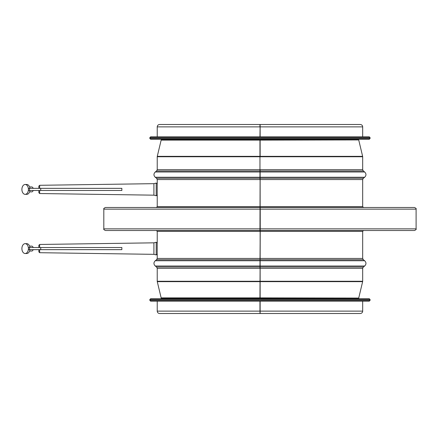 <?xml version="1.0" encoding="UTF-8"?>
<svg xmlns="http://www.w3.org/2000/svg" width="438" height="438" viewBox="0 0 438 438"><rect width="100%" height="100%" fill="white"/><g stroke="black" fill="none" stroke-linecap="round" stroke-linejoin="round"><path stroke-width="0.66" d="M260.128 311.122L260.134 313.509L260.128 308.987L259.958 313.509L159.613 313.509C158.167 313.367 157.373 312.573 157.231 311.122L259.958 311.122L259.958 301.18M260.128 297.884L358.738 298.07L260.128 298.07L260.128 298.716L260.134 281.262L259.958 298.716M260.139 266.994L363.337 266.994L362.68 268.308L260.134 268.308L260.134 281.262L260.134 258.447L259.958 298.07L161.173 298.07L161.173 298.716M362.078 230.503L363.502 230.503L362.68 231.33L260.134 231.33L260.134 258.447L260.227 228.86L259.958 268.308L157.231 268.308L157.231 281.262L362.68 281.262L362.68 268.308M260.227 209.14L260.227 228.86L260.134 206.67L260.227 209.14L416.1 209.14C416.516 208.74 415.969 208.192 414.457 207.497L260.227 207.497M260.139 178.239L363.337 178.239L362.68 179.553L260.134 179.553L260.134 206.67L260.134 169.692L259.958 231.33L157.231 231.33L156.41 230.503M260.134 156.738L260.128 139.93L260.134 156.738L362.68 156.738L362.637 156.355L260.134 156.355M260.134 124.491L360.299 124.491C361.772 124.66 362.565 125.454 362.68 126.878L260.134 126.878L260.134 136.82L260.134 124.491L259.958 136.82M260.128 139.284L260.128 139.93L260.128 139.284M259.958 124.491L259.958 126.878L157.231 126.878C157.373 125.427 158.167 124.633 159.613 124.491L360.299 124.491M259.958 139.284L259.958 179.553L157.231 179.553L157.231 184.486M362.68 126.878L362.68 136.82L260.134 136.82M259.958 207.497L105.454 207.497C103.943 208.192 103.395 208.74 103.811 209.14L103.811 228.86C103.395 229.26 103.943 229.808 105.454 230.503L259.958 230.503M416.1 209.14L416.1 228.86C416.516 229.26 415.969 229.808 414.457 230.503L260.227 230.503M260.134 311.122L260.134 301.18L260.134 311.122L362.68 311.122C362.565 312.546 361.772 313.34 360.299 313.509L259.958 313.509M150.656 298.716L149.834 299.537L370.077 299.537L369.256 298.716L150.656 298.716L360.217 298.716M150.656 301.18L369.256 301.18L370.077 300.358L149.834 300.358L150.656 301.18M207.448 139.284L369.256 139.284L370.077 138.463L149.834 138.463L150.656 139.284L207.448 139.284M159.695 139.284L360.217 139.284M207.448 136.82L150.656 136.82L149.834 137.642L370.077 137.642L369.256 136.82L207.448 136.82M28.41 248.587A4.933 3.252 -90 0 0 25.152 243.654A4.933 3.252 -90 0 0 21.9 248.587A4.933 3.252 -90 0 0 25.152 253.514A4.933 3.252 -90 0 0 28.41 248.587L28.41 247.519L121.852 247.519L121.852 249.655L28.41 249.655L28.41 248.587M29.937 247.519A4.933 3.252 -90 0 0 26.762 243.654L25.152 243.654M25.152 253.514L26.762 253.514A4.933 3.252 -90 0 0 29.937 249.655M33.168 247.519A2.464 1.626 -90 0 0 32.959 247.027A2.464 1.626 -90 0 0 31.7 246.118L29.576 246.118M29.576 251.051L31.7 251.051A2.464 1.626 -90 0 0 32.959 250.142A2.464 1.626 -90 0 0 33.168 249.655M157.198 248.587L157.198 242.833L156.207 242.258L156.207 254.911L157.198 254.336L157.198 248.587M39.666 249.655L39.666 252.704L153.913 254.336L153.913 242.833L156.207 242.258M38.856 249.655L38.856 251.883L39.666 252.704M39.666 247.519L39.666 244.464L38.856 245.285L38.856 247.519M28.41 189.413A4.933 3.252 -90 0 0 25.152 184.486A4.933 3.252 -90 0 0 21.9 189.413A4.933 3.252 -90 0 0 25.152 194.346A4.933 3.252 -90 0 0 28.41 189.413L28.41 188.345L121.852 188.345L121.852 190.481L28.41 190.481L28.41 189.413M29.937 188.345A4.933 3.252 -90 0 0 26.762 184.486L25.152 184.486M25.152 194.346L26.762 194.346A4.933 3.252 -90 0 0 29.937 190.481M33.168 188.345A2.464 1.626 -90 0 0 32.959 187.858A2.464 1.626 -90 0 0 31.7 186.949L29.576 186.949M29.576 191.882L31.7 191.882A2.464 1.626 -90 0 0 32.959 190.973A2.464 1.626 -90 0 0 33.168 190.481M157.198 189.413L157.198 183.664L156.207 183.089L156.207 195.742L157.198 195.167L157.198 189.413M39.666 190.481L39.666 193.536L153.913 195.167L153.913 183.664L156.207 183.089M38.856 190.481L38.856 192.715L39.666 193.536M39.666 188.345L39.666 185.296L38.856 186.117L38.856 188.345M157.231 253.514L157.231 258.447L362.68 258.447L363.337 259.761L260.139 259.761M103.811 228.86L416.1 228.86M157.231 194.346L157.231 206.67L362.68 206.67L363.502 207.497M259.958 156.738L157.231 156.738L157.231 169.692L362.68 169.692L363.337 171.006L260.139 171.006M161.173 139.284L161.173 139.93L358.738 139.93L260.128 140.116M259.958 140.116L161.151 140.116L157.275 156.355L259.958 156.355M259.958 171.006L156.574 171.006L155.26 171.992L259.958 171.992M363.337 171.006L364.657 171.992L260.139 171.992M259.958 177.253L155.26 177.253C153.524 175.501 153.524 173.744 155.26 171.992M363.337 178.239L364.657 177.253L260.139 177.253M259.958 178.239L156.574 178.239L155.26 177.253M259.958 209.14L103.811 209.14M259.958 259.761L156.574 259.761L155.26 260.747L259.958 260.747M363.337 259.761L364.657 260.747L260.139 260.747M259.958 266.008L155.26 266.008C153.524 264.256 153.524 262.499 155.26 260.747M363.337 266.994L364.657 266.008L260.139 266.008M259.958 266.994L156.574 266.994L155.26 266.008M259.958 281.645L157.275 281.645L157.231 281.262M358.76 297.884L362.637 281.645L260.134 281.645M259.958 297.884L161.151 297.884L157.275 281.645M40.723 249.655L40.723 247.519M29.494 249.655L29.494 247.519M40.723 190.481L40.723 188.345M29.494 190.481L29.494 188.345M157.231 126.878L157.231 136.82M358.738 139.284L358.738 139.93M358.76 140.116L362.637 156.355M157.231 156.738L157.275 156.355M362.68 156.738L362.68 169.692M157.231 169.692L156.574 171.006M364.657 177.253C366.387 175.501 366.387 173.744 364.657 171.992M156.574 178.239L157.231 179.553M362.68 179.553L362.68 206.67M157.231 206.67L156.41 207.497M157.231 231.33L157.231 243.654M362.68 231.33L362.68 258.447M157.231 258.447L156.574 259.761M364.657 266.008C366.387 264.256 366.387 262.499 364.657 260.747M156.574 266.994L157.231 268.308M362.637 281.645L362.68 281.262M358.738 298.07L358.738 298.716M157.231 301.18L157.231 311.122M362.68 301.18L362.68 311.122M149.834 299.537L149.834 300.358M370.077 299.537L370.077 300.358M370.077 138.463L370.077 137.642M149.834 138.463L149.834 137.642M33.222 247.519L32.959 247.027M33.222 249.655L32.959 250.142M153.913 254.336L156.207 254.911M39.666 244.464L153.913 242.833M33.222 188.345L32.959 187.858M33.222 190.481L32.959 190.973M153.913 195.167L156.207 195.742M39.666 185.296L153.913 183.664"/></g></svg>
